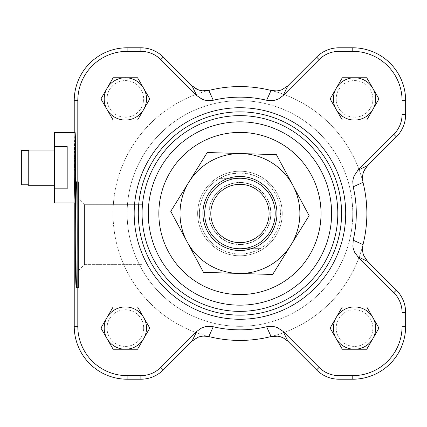 <?xml version="1.0" encoding="UTF-8"?>
<svg xmlns="http://www.w3.org/2000/svg" width="427" height="427" viewBox="0 0 427 427"><rect width="100%" height="100%" fill="white"/><g stroke="black" fill="none" stroke-linecap="round" stroke-linejoin="round"><path stroke-width="0.32" stroke-dasharray="2.13 1.6" d="M21.35 184.779L21.35 150.555L21.35 184.779L21.35 150.555L21.35 184.779L21.35 150.555L21.35 184.779L28.401 184.779L28.401 150.555L21.35 150.555L21.35 184.779L28.401 184.779L28.401 185.297L28.401 184.779L21.35 184.779M54.491 150.037L54.491 185.297L54.491 150.037L54.491 185.297L54.491 150.037L28.401 150.037L28.401 184.779L28.401 150.037M54.491 132.407L54.491 202.921L54.491 132.407L54.491 202.921L75.035 202.921C74.661 200.791 74.458 189.038 74.421 167.667L75.035 132.407C74.661 134.542 74.458 146.296 74.421 167.667C74.458 189.038 74.661 200.791 75.035 202.921C75.595 195.513 75.76 176.709 75.526 146.514L75.035 132.407L54.491 132.407M54.491 146.514L67.183 146.514L67.183 188.819L67.183 146.514L67.183 188.819L67.183 146.514L67.183 188.819L54.491 188.819L67.183 188.819L67.183 146.514L54.491 146.514L67.183 146.514L67.183 188.819L54.491 188.819M28.401 150.555L21.35 150.555L28.401 150.555L28.401 184.779M372.862 328.085A18.334 18.334 0 0 1 345.363 343.965A18.334 18.334 0 0 1 345.363 312.206A18.334 18.334 0 0 1 372.862 328.085A18.334 18.334 0 0 0 345.363 312.206A18.334 18.334 0 0 0 345.363 343.965A18.334 18.334 0 0 0 372.862 328.085M143.691 98.915A18.334 18.334 0 0 1 116.192 114.794A18.334 18.334 0 0 1 116.192 83.035A18.334 18.334 0 0 1 143.691 98.915A18.334 18.334 0 0 0 116.192 83.035A18.334 18.334 0 0 0 116.192 114.794A18.334 18.334 0 0 0 143.691 98.915M372.862 98.915A18.334 18.334 0 0 1 345.363 114.794A18.334 18.334 0 0 1 345.363 83.035A18.334 18.334 0 0 1 372.862 98.915A18.334 18.334 0 0 0 345.363 83.035A18.334 18.334 0 0 0 345.363 114.794A18.334 18.334 0 0 0 372.862 98.915M143.691 328.085A18.334 18.334 0 0 1 116.192 343.965A18.334 18.334 0 0 1 116.192 312.206A18.334 18.334 0 0 1 143.691 328.085A18.334 18.334 0 0 0 116.192 312.206A18.334 18.334 0 0 0 116.192 343.965A18.334 18.334 0 0 0 143.691 328.085M192.113 341.109L196.73 331.443L160.782 367.391A28.161 28.161 0 0 1 140.867 375.637L127.123 375.637A49.319 49.319 0 0 1 77.805 326.324L77.805 100.676A49.319 49.319 0 0 1 127.123 51.363L140.867 51.363A28.161 28.161 0 0 1 160.782 59.609L196.73 95.557L201.192 98.797L206.433 100.505L213.244 100.254L208.83 90.449A126.926 126.926 0 0 0 208.83 336.551A126.926 126.926 0 0 1 208.83 90.449A126.926 126.926 0 0 1 362.993 182.388A126.926 126.926 0 0 0 271.06 90.449L277.529 90.85M363.094 253.622L364.322 256.814L367.626 261.409L357.885 256.712L393.833 292.66A28.161 28.161 0 0 1 402.079 312.575L402.079 326.324A49.319 49.319 0 0 1 352.766 375.637L339.017 375.637A28.161 28.161 0 0 1 319.102 367.391L283.16 331.443L278.692 328.203L273.451 326.495L266.64 326.746L271.06 336.551A126.926 126.926 0 0 0 362.993 244.612A126.926 126.926 0 0 1 208.83 336.551L202.361 336.15M357.885 256.712L354.079 251.033L353.391 249.064L352.777 245.685L353.188 240.198A116.347 116.347 0 0 0 353.188 186.802L362.993 182.388A126.926 126.926 0 0 1 362.993 244.612L362.592 251.087M269.143 104.524A112.824 112.824 0 0 0 130.966 242.701A112.824 112.824 0 0 0 319.722 293.28A112.824 112.824 0 0 0 269.143 104.524A112.824 112.824 0 0 1 319.722 293.28A112.824 112.824 0 0 1 130.966 242.701A112.824 112.824 0 0 1 269.143 104.524M197.637 213.5A42.31 42.31 0 0 0 261.094 250.142A42.31 42.31 0 0 0 261.094 176.858A42.31 42.31 0 0 0 197.637 213.5A42.31 42.31 0 0 1 261.094 176.858A42.31 42.31 0 0 1 261.094 250.142A42.31 42.31 0 0 1 197.637 213.5M74.234 202.921L74.234 132.407M212.518 111.346A105.773 105.773 0 0 1 344.098 195.102A105.773 105.773 0 0 1 249.176 318.868A105.773 105.773 0 0 1 212.518 111.346M353.188 240.198L362.993 244.612M375.68 98.915A21.153 21.153 0 0 0 343.948 80.596A21.153 21.153 0 0 0 343.948 117.233A21.153 21.153 0 0 0 375.68 98.915A21.153 21.153 0 0 1 343.948 117.233A21.153 21.153 0 0 1 343.948 80.596A21.153 21.153 0 0 1 375.68 98.915M146.514 328.085A21.153 21.153 0 0 0 114.783 309.767A21.153 21.153 0 0 0 114.783 346.404A21.153 21.153 0 0 0 146.514 328.085A21.153 21.153 0 0 1 114.783 346.404A21.153 21.153 0 0 1 114.783 309.767A21.153 21.153 0 0 1 146.514 328.085M146.514 98.915A21.153 21.153 0 0 0 114.783 80.596A21.153 21.153 0 0 0 114.783 117.233A21.153 21.153 0 0 0 146.514 98.915A21.153 21.153 0 0 1 114.783 117.233A21.153 21.153 0 0 1 114.783 80.596A21.153 21.153 0 0 1 146.514 98.915M375.68 328.085A21.153 21.153 0 0 0 343.948 309.767A21.153 21.153 0 0 0 343.948 346.404A21.153 21.153 0 0 0 375.68 328.085A21.153 21.153 0 0 1 343.948 346.404A21.153 21.153 0 0 1 343.948 309.767A21.153 21.153 0 0 1 375.68 328.085M134.174 213.5A105.773 105.773 0 0 0 292.826 305.102A105.773 105.773 0 0 0 292.826 121.898A105.773 105.773 0 0 0 134.174 213.5A105.773 105.773 0 0 1 292.826 121.898A105.773 105.773 0 0 1 292.826 305.102A105.773 105.773 0 0 1 134.174 213.5M266.64 326.746A116.347 116.347 0 0 1 213.244 326.746L208.83 336.551M196.73 331.443L202.409 327.637L204.378 326.949L207.757 326.335L213.244 326.746M213.244 100.254A116.347 116.347 0 0 1 266.64 100.254L271.06 90.449M280.064 90.348L283.256 89.12L287.851 85.816L283.16 95.557L277.475 99.363L275.506 100.051L272.132 100.665L266.64 100.254M283.16 95.557L319.102 59.609A28.161 28.161 0 0 1 339.017 51.363L352.766 51.363A49.319 49.319 0 0 1 402.079 100.676L402.079 114.425A28.161 28.161 0 0 1 393.833 134.34L357.885 170.288L367.626 165.591L396.357 136.864L393.833 134.34M353.188 186.802L352.937 179.991L353.391 177.936L354.645 174.75L357.885 170.288M192.033 341.184L163.306 369.915A31.731 31.731 0 0 1 140.867 379.208L127.123 379.208A52.884 52.884 0 0 1 74.234 326.324L74.234 100.676A52.884 52.884 0 0 1 127.123 47.792L140.867 47.792A31.731 31.731 0 0 1 163.306 57.085L192.033 85.816L196.73 95.557M367.626 261.409L396.357 290.136A31.731 31.731 0 0 1 405.65 312.575L405.65 326.324A52.884 52.884 0 0 1 352.766 379.208L339.017 379.208A31.731 31.731 0 0 1 316.578 369.915L287.851 341.184L282.482 337.511M287.851 85.816L316.578 57.085A31.731 31.731 0 0 1 339.017 47.792L352.766 47.792A52.884 52.884 0 0 1 405.65 100.676L405.65 114.425A31.731 31.731 0 0 1 396.357 136.864M199.777 336.663L197.402 337.511M280.224 336.695L277.523 336.15M141.929 204.688L141.929 264.623L141.929 204.688L141.929 264.623L141.929 204.688L84.461 204.688L84.461 264.623L84.461 204.688L141.929 204.688M77.127 234.653C77.073 202.595 76.764 184.966 76.203 181.769L78.467 181.769L78.467 287.542L78.467 181.769L78.467 287.542L78.467 181.769L76.203 181.769C75.019 179.212 75.019 290.093 76.203 287.542C76.764 284.339 77.073 266.715 77.127 234.653M354.527 306.933L366.74 306.933L378.952 328.085L366.74 349.238L342.315 349.238L330.103 328.085L342.315 306.933L354.527 306.933M143.68 109.493L137.569 120.067L113.144 120.067L100.932 98.915L113.144 77.762L137.569 77.762L149.786 98.915L143.68 109.493A21.153 21.153 0 0 1 125.357 120.067M143.68 338.664L137.569 349.238L113.144 349.238L100.932 328.085L113.144 306.933L137.569 306.933L149.786 328.085L143.68 338.664A21.153 21.153 0 0 1 125.357 349.238M336.209 88.336L342.315 77.762L366.74 77.762L378.952 98.915L366.74 120.067L342.315 120.067L330.103 98.915L336.209 88.336M372.846 338.664A21.153 21.153 0 0 1 354.527 349.238M336.209 317.507A21.153 21.153 0 0 1 372.846 317.507M125.357 77.762A21.153 21.153 0 0 1 143.68 88.336M125.357 306.933A21.153 21.153 0 0 1 143.68 317.507M372.846 109.493A21.153 21.153 0 0 1 336.209 109.493M354.527 77.762A21.153 21.153 0 0 1 372.846 88.336M78.467 270.617L78.467 198.694L78.467 270.617L78.467 198.694L78.467 270.617L84.461 264.623L84.461 204.688L84.461 264.623L78.467 270.617M74.234 150.555L74.234 185.297L74.234 150.555M74.96 150.555L74.725 167.667L75.035 185.297L74.96 150.555M75.109 150.555L75.344 167.667L75.035 185.297L75.109 150.555M239.696 178.246A35.26 35.26 0 0 0 204.688 213.746A35.26 35.26 0 0 0 240.187 248.754A35.26 35.26 0 0 0 275.196 213.254A35.26 35.26 0 0 0 239.696 178.246M240.161 244.527A31.027 31.027 0 0 1 212.966 198.176A31.027 31.027 0 0 1 266.704 197.797A31.027 31.027 0 0 1 240.161 244.527A31.027 31.027 0 0 1 212.966 198.176A31.027 31.027 0 0 1 266.704 197.797A31.027 31.027 0 0 1 240.161 244.527M219.675 178.385L225.056 175.785L230.761 174.008L239.659 172.956L248.567 173.88L254.3 175.582L259.717 178.102L219.675 178.385L259.717 178.102A40.544 40.544 0 0 1 260.214 248.615L254.828 251.215L250.574 252.629L244.703 253.766L240.225 254.044L235.747 253.83L229.865 252.773L224.196 250.862L220.167 248.898L260.214 248.615L220.167 248.898A40.544 40.544 0 0 1 219.675 178.385M240.225 254.044A40.544 40.544 0 0 1 204.688 193.474A40.544 40.544 0 0 1 274.913 192.983A40.544 40.544 0 0 1 240.225 254.044M240.241 255.805A42.31 42.31 0 0 1 203.156 192.604A42.31 42.31 0 0 1 276.434 192.091A42.31 42.31 0 0 1 240.241 255.805A42.31 42.31 0 0 1 203.156 192.604A42.31 42.31 0 0 1 276.434 192.091A42.31 42.31 0 0 1 240.241 255.805M240.732 326.319A112.824 112.824 0 0 1 141.844 157.776A112.824 112.824 0 0 1 337.25 156.405A112.824 112.824 0 0 1 240.732 326.319A112.824 112.824 0 0 1 141.844 157.776A112.824 112.824 0 0 1 337.25 156.405A112.824 112.824 0 0 1 240.732 326.319M209.107 212.539A30.851 30.851 0 0 0 238.981 244.335A30.851 30.851 0 0 0 270.777 214.461A30.851 30.851 0 0 0 240.903 182.665A30.851 30.851 0 0 0 209.107 212.539M202.942 212.347A37.021 37.021 0 0 1 259.44 182.03A37.021 37.021 0 0 1 257.444 246.123A37.021 37.021 0 0 1 202.942 212.347M270.777 214.461A30.851 30.851 0 0 0 225.36 186.316A30.851 30.851 0 0 0 223.695 239.723A30.851 30.851 0 0 0 270.777 214.461M188.996 181.929A59.935 59.935 0 0 1 292.757 185.163A59.935 59.935 0 0 1 238.074 273.408A59.935 59.935 0 0 1 188.996 181.929L170.768 211.344L203.487 272.33L272.666 274.486L309.116 215.656L276.397 154.67L207.223 152.514L188.996 181.929M127.123 379.208L127.123 375.637M74.234 326.324L77.805 326.324M140.867 379.208L140.867 375.637M163.306 369.915L160.782 367.391M339.017 379.208L339.017 375.637M316.578 369.915L319.102 367.391M352.766 379.208L352.766 375.637M405.65 326.324L402.079 326.324M405.65 312.575L402.079 312.575M396.357 290.136L393.833 292.66M405.65 114.425L402.079 114.425M405.65 100.676L402.079 100.676M352.766 47.792L352.766 51.363M339.017 47.792L339.017 51.363M316.578 57.085L319.102 59.609M140.867 47.792L140.867 51.363M163.306 57.085L160.782 59.609M127.123 47.792L127.123 51.363M74.234 100.676L77.805 100.676M283.16 331.443L287.851 341.184M54.491 185.297L28.401 185.297M76.203 287.542L78.467 287.542L76.203 287.542M84.461 264.623L141.929 264.623L84.461 264.623M84.461 204.688L78.467 198.694L84.461 204.688M74.234 185.297L75.035 185.297L74.234 185.297M74.234 150.037L75.035 150.037L74.234 150.037"/><path stroke-width="0.64" d="M54.491 150.037L28.401 150.037L28.401 150.555L28.401 150.037M28.401 150.555L21.35 150.555L21.35 184.779L28.401 184.779L28.401 185.297L28.401 184.779M54.491 188.819L54.491 132.407L75.035 132.407C75.825 130.705 75.825 204.629 75.035 202.921L54.491 202.921L54.491 188.819L67.183 188.819L67.183 146.514L54.491 146.514M283.16 95.557L287.851 85.816L282.172 89.622L280.064 90.348L276.68 90.935L271.06 90.449A126.926 126.926 0 0 0 208.83 90.449L202.024 90.807L199.825 90.348L196.628 89.12L192.033 85.816L197.712 89.622L199.825 90.348L203.204 90.935L208.83 90.449L213.244 100.254A116.347 116.347 0 0 1 266.64 100.254L273.451 100.505L275.506 100.051L278.692 98.797L283.16 95.557L319.102 59.609A28.161 28.161 0 0 1 339.017 51.363L352.766 51.363A49.319 49.319 0 0 1 402.079 100.676L402.079 114.425A28.161 28.161 0 0 1 393.833 134.34L357.885 170.288L354.079 175.967L353.391 177.936L352.777 181.315L353.188 186.802A116.347 116.347 0 0 1 353.188 240.198L352.937 247.009L353.391 249.064L354.645 252.25L357.885 256.712L393.833 292.66A28.161 28.161 0 0 1 402.079 312.575L402.079 326.324A49.319 49.319 0 0 1 352.766 375.637L339.017 375.637A28.161 28.161 0 0 1 319.102 367.391L283.16 331.443L277.475 327.637L275.506 326.949L272.132 326.335L266.64 326.746A116.347 116.347 0 0 1 213.244 326.746L206.433 326.495L204.378 326.949L201.192 328.203L196.73 331.443L160.782 367.391A28.161 28.161 0 0 1 140.867 375.637L127.123 375.637A49.319 49.319 0 0 1 77.805 326.324L77.805 100.676A49.319 49.319 0 0 1 127.123 51.363L140.867 51.363A28.161 28.161 0 0 1 160.782 59.609L196.73 95.557L202.409 99.363L204.378 100.051L207.757 100.665L213.244 100.254M357.885 256.712L367.626 261.409L363.825 255.73L363.094 253.622L362.507 250.238L362.993 244.612A126.926 126.926 0 0 0 362.993 182.388L362.635 175.582L363.094 173.378L364.322 170.186L367.626 165.591L363.825 171.27L363.094 173.378L362.507 176.762L362.993 182.388L353.188 186.802M196.73 331.443L192.033 341.184L197.712 337.378L199.825 336.652L203.204 336.065L208.83 336.551A126.926 126.926 0 0 0 271.06 336.551L277.865 336.193L280.064 336.652L283.256 337.88L287.851 341.184L283.16 331.443M192.033 341.184L163.306 369.915A31.731 31.731 0 0 1 140.867 379.208L127.123 379.208A52.884 52.884 0 0 1 74.234 326.324L74.234 202.921M367.626 261.409L396.357 290.136A31.731 31.731 0 0 1 405.65 312.575L405.65 326.324A52.884 52.884 0 0 1 352.766 379.208L339.017 379.208A31.731 31.731 0 0 1 316.578 369.915L287.851 341.184M287.851 85.816L316.578 57.085A31.731 31.731 0 0 1 339.017 47.792L352.766 47.792A52.884 52.884 0 0 1 405.65 100.676L405.65 114.425A31.731 31.731 0 0 1 396.357 136.864L367.626 165.591L357.885 170.288M74.234 132.407L74.234 100.676A52.884 52.884 0 0 1 127.123 47.792L140.867 47.792A31.731 31.731 0 0 1 163.306 57.085L192.033 85.816L196.73 95.557M342.315 120.067L330.103 98.915L342.315 77.762L366.74 77.762L378.952 98.915L366.74 120.067L342.315 120.067M137.569 306.933L149.786 328.085L137.569 349.238L113.144 349.238L100.932 328.085L113.144 306.933L137.569 306.933M137.569 77.762L149.786 98.915L137.569 120.067L113.144 120.067L100.932 98.915L113.144 77.762L137.569 77.762M330.103 328.085L342.315 306.933L366.74 306.933L378.952 328.085L366.74 349.238L342.315 349.238L330.103 328.085M134.174 213.5A105.773 105.773 0 0 1 292.826 121.898A105.773 105.773 0 0 1 292.826 305.102A105.773 105.773 0 0 1 134.174 213.5A105.773 105.773 0 0 1 292.826 121.898A105.773 105.773 0 0 1 292.826 305.102A105.773 105.773 0 0 1 134.174 213.5M148.276 213.5A91.666 91.666 0 0 1 285.775 134.115A91.666 91.666 0 0 1 285.775 292.885A91.666 91.666 0 0 1 148.276 213.5A91.666 91.666 0 0 1 285.775 134.115A91.666 91.666 0 0 1 285.775 292.885A91.666 91.666 0 0 1 148.276 213.5A91.666 91.666 0 0 1 285.775 134.115A91.666 91.666 0 0 1 285.775 292.885A91.666 91.666 0 0 1 148.276 213.5M277.529 90.85L280.064 90.348M202.361 336.15L199.777 336.663M197.402 337.511L192.113 341.109M282.482 337.511L280.224 336.695M277.523 336.15L271.06 336.551L266.64 326.746M362.592 251.087L363.094 253.622M75.28 234.653C75.339 202.595 75.643 184.966 76.203 181.769C77.388 179.212 77.388 290.093 76.203 287.542C75.643 284.339 75.339 266.715 75.28 234.653M336.209 317.507A21.153 21.153 0 0 1 372.846 317.507A21.153 21.153 0 0 1 354.527 349.238A21.153 21.153 0 0 1 336.209 317.507A21.153 21.153 0 0 0 354.527 349.238M143.68 88.336A21.153 21.153 0 0 1 125.357 120.067A21.153 21.153 0 0 1 107.038 88.336A21.153 21.153 0 0 1 146.514 98.915A21.153 21.153 0 0 1 143.68 109.493M143.68 317.507A21.153 21.153 0 0 1 125.357 349.238A21.153 21.153 0 0 1 107.038 317.507A21.153 21.153 0 0 1 146.514 328.085A21.153 21.153 0 0 1 143.68 338.664M336.209 109.493A21.153 21.153 0 0 1 354.527 77.762A21.153 21.153 0 0 1 372.846 109.493A21.153 21.153 0 0 1 336.209 109.493A21.153 21.153 0 0 1 354.527 77.762M372.846 317.507A21.153 21.153 0 0 1 372.846 338.664M125.357 120.067A21.153 21.153 0 0 1 107.038 109.493A21.153 21.153 0 0 1 125.357 77.762M125.357 349.238A21.153 21.153 0 0 1 107.038 338.664A21.153 21.153 0 0 1 125.357 306.933M372.846 88.336A21.153 21.153 0 0 1 372.846 109.493M271.06 90.449L266.64 100.254M362.993 244.612L353.188 240.198M208.83 336.551L213.244 326.746M240.145 242.648A29.148 29.148 0 0 1 214.594 199.105A29.148 29.148 0 0 1 265.087 198.747A29.148 29.148 0 0 1 240.145 242.648M240.187 248.754A35.26 35.26 0 0 0 270.35 195.657A35.26 35.26 0 0 0 209.289 196.084A35.26 35.26 0 0 0 240.187 248.754M276.947 214.653A37.021 37.021 0 0 1 220.444 244.97A37.021 37.021 0 0 1 222.44 180.877A37.021 37.021 0 0 1 276.947 214.653M309.116 215.656L290.888 245.071A59.935 59.935 0 0 0 292.757 185.163L309.116 215.656M272.666 274.486L238.074 273.408A59.935 59.935 0 0 0 290.888 245.071L272.666 274.486M238.074 273.408L203.487 272.33L187.127 241.837A59.935 59.935 0 0 0 238.074 273.408M187.127 241.837L170.768 211.344L188.996 181.929A59.935 59.935 0 0 0 187.127 241.837M188.996 181.929L207.223 152.514L241.81 153.592A59.935 59.935 0 0 0 188.996 181.929M241.81 153.592L276.397 154.67L292.757 185.163A59.935 59.935 0 0 0 241.81 153.592M74.234 326.324L77.805 326.324M127.123 379.208L127.123 375.637M140.867 379.208L140.867 375.637M163.306 369.915L160.782 367.391M316.578 369.915L319.102 367.391M339.017 379.208L339.017 375.637M352.766 379.208L352.766 375.637M405.65 326.324L402.079 326.324M405.65 312.575L402.079 312.575M396.357 290.136L393.833 292.66M396.357 136.864L393.833 134.34M405.65 114.425L402.079 114.425M405.65 100.676L402.079 100.676M352.766 47.792L352.766 51.363M339.017 47.792L339.017 51.363M316.578 57.085L319.102 59.609M163.306 57.085L160.782 59.609M140.867 47.792L140.867 51.363M127.123 47.792L127.123 51.363M74.234 100.676L77.805 100.676M138.3 213.5A101.642 101.642 0 0 1 290.76 125.479A101.642 101.642 0 0 1 290.76 301.521A101.642 101.642 0 0 1 138.3 213.5M142.079 213.5A97.863 97.863 0 0 1 288.876 128.746A97.863 97.863 0 0 1 288.876 298.254A97.863 97.863 0 0 1 142.079 213.5M158.849 213.5A81.093 81.093 0 0 1 280.486 143.275A81.093 81.093 0 0 1 280.486 283.725A81.093 81.093 0 0 1 158.849 213.5M54.491 185.297L28.401 185.297"/></g></svg>
